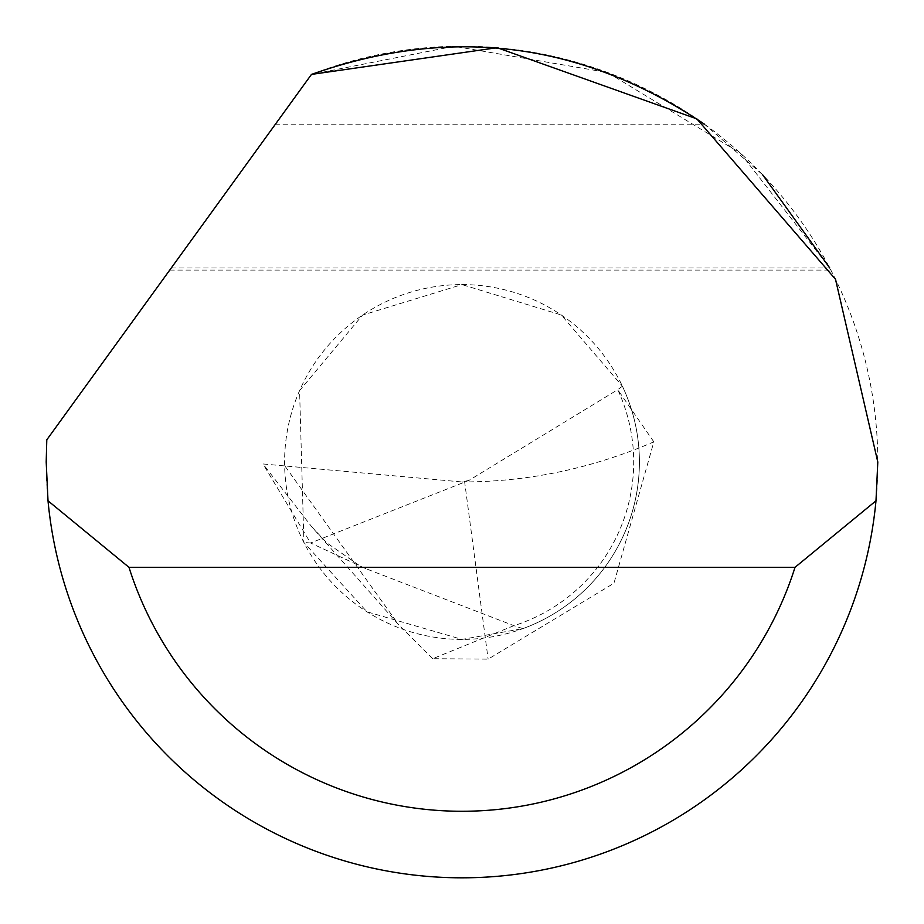 <?xml version="1.0" encoding="UTF-8"?>
<svg xmlns="http://www.w3.org/2000/svg" width="924" height="924" viewBox="0 0 924 924"><rect width="100%" height="100%" fill="white"/><g stroke="black" fill="none" stroke-linecap="round" stroke-linejoin="round"><path stroke-width="0.69" stroke-dasharray="4.62 3.46" d="M462 284.592A177.408 177.408 0 0 1 639.408 462A177.408 177.408 0 0 1 462 639.408A177.408 177.408 0 0 1 284.592 462A177.408 177.408 0 0 1 462 284.592L561.284 314.98L622.406 386.22A177.408 177.408 0 0 1 522.915 628.62L462 639.408L366.943 611.792L303.904 542.492L299.584 390.621L362.508 315.119L462 284.592M462 46.2A415.8 415.8 0 0 1 877.8 462A415.8 415.8 0 0 1 462 877.8A415.8 415.8 0 0 1 46.789 439.824L311.48 74.405A415.8 415.8 0 0 1 462 46.2M171.275 267.96L829.752 267.96L740.459 153.211L607.472 72.476L454.123 46.269L311.48 74.405L169.739 270.085L275.421 124.174L704.411 124.174L762.589 174.717M522.915 628.62A1620.973 1620.973 0 0 1 513.894 625.675L365.754 568.63L310.579 542.977L469.057 480.341L617.729 389.685A171.702 171.702 0 0 1 513.894 625.675L432.721 658.697L488.126 659.135L613.963 583.24L653.834 441.868C592.33 468.272 529.267 481.635 464.645 481.947L488.126 659.135M653.834 441.868L617.729 389.685L622.406 386.22M469.057 480.341L462.012 481.958L262.982 463.964L310.579 542.977L303.904 542.492M462.012 481.958L464.645 481.947M432.721 658.697L398.902 625.051L311.931 527.015L262.982 463.964M275.421 124.174L311.48 74.405M285.181 466.377L398.902 625.051M365.742 568.63L359.783 565.811L326.911 542.942L311.931 527.015M169.739 270.085L830.861 270.085"/><path stroke-width="1.39" d="M311.48 74.405L497.124 47.69L696.846 118.873L835.504 279.279L877.8 462L875.987 500.808A415.8 415.8 0 0 1 48.013 500.808L46.2 462L46.789 439.824L311.48 74.405C450.797 25.202 581.774 41.788 704.411 124.174M762.589 174.717L829.752 267.96M48.013 500.808L128.99 567.336L795.01 567.336L875.987 500.808M128.99 567.336A349.272 349.272 0 0 0 795.01 567.336"/></g></svg>
